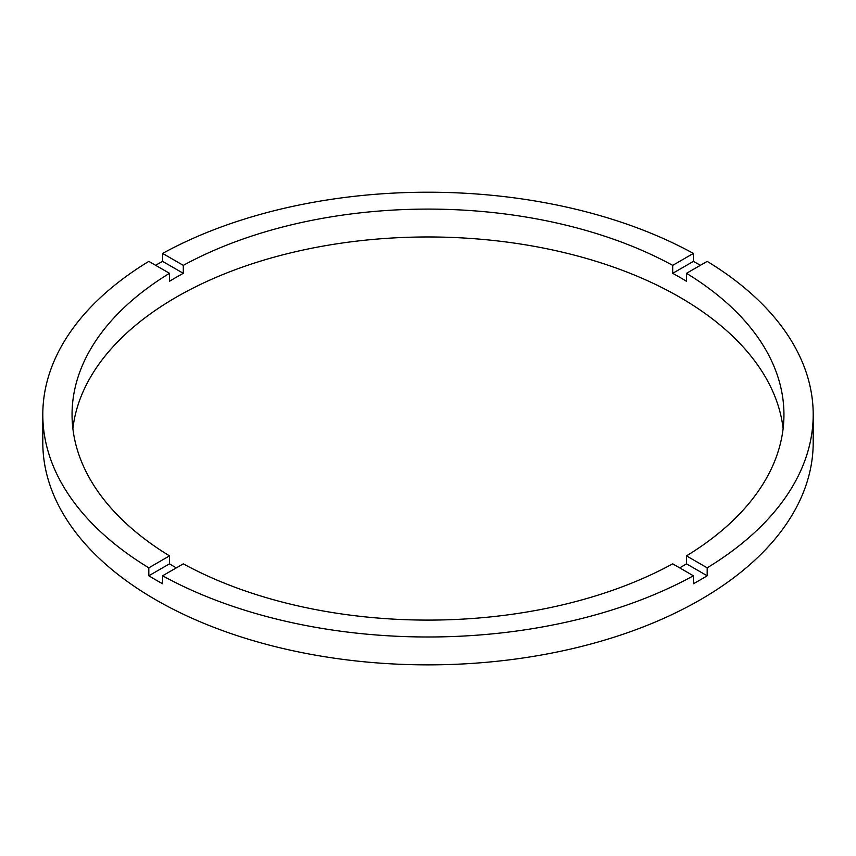 <?xml version="1.0" encoding="UTF-8"?>
<svg xmlns="http://www.w3.org/2000/svg" width="856" height="856" viewBox="0 0 856 856"><rect width="100%" height="100%" fill="white"/><g stroke="black" fill="none" stroke-linecap="round" stroke-linejoin="round"><path stroke-width="1.28" d="M176.315 567.881A355.946 205.504 0 0 1 169.509 563.837L169.509 555.876L148.816 567.828A385.2 222.389 0 0 1 42.8 414.604L42.8 442.466A385.2 222.389 0 0 0 155.621 599.724A385.2 222.389 0 0 0 575.414 647.938A385.2 222.389 0 0 0 813.2 442.466L813.2 414.604A385.2 222.389 0 0 0 707.184 261.38L686.491 273.321A355.946 205.504 0 0 1 783.946 414.604A355.946 205.504 0 0 1 686.491 555.876L686.491 563.837A355.946 205.504 0 0 1 679.685 567.881M42.8 414.604A385.2 222.389 0 0 1 148.816 261.38L169.509 273.321A355.946 205.504 0 0 0 72.054 414.604A355.946 205.504 0 0 0 169.509 555.876M169.509 273.321L169.509 281.292A355.946 205.504 0 0 1 183.302 273.321L183.302 265.36L162.608 253.419A385.2 222.389 0 0 1 693.392 253.419L672.698 265.36A355.946 205.504 0 0 0 183.302 265.36M672.698 265.36L672.698 273.321A355.946 205.504 0 0 1 679.685 277.248A355.946 205.504 0 0 1 686.491 281.292L686.491 273.321M783.122 428.535A355.946 205.504 0 0 0 679.685 297.16A355.946 205.504 0 0 0 303.024 250.048A355.946 205.504 0 0 0 72.878 428.535M169.509 563.837L148.816 575.788A385.2 222.389 0 0 0 155.621 579.822A385.2 222.389 0 0 0 162.608 583.749L162.608 575.788A385.2 222.389 0 0 0 693.392 575.788L693.392 583.749A385.2 222.389 0 0 0 707.184 575.788L686.491 563.837M707.184 575.788L707.184 567.828A385.2 222.389 0 0 0 813.2 414.604M707.184 567.828L686.491 555.876M162.608 575.788L183.302 563.837A355.946 205.504 0 0 0 672.698 563.837L693.392 575.788M148.816 575.788L148.816 567.828M183.302 273.321L162.608 261.38A385.2 222.389 0 0 0 155.621 265.307M162.608 261.38L162.608 253.419M693.392 253.419L693.392 261.38L672.698 273.321M700.379 265.307A385.2 222.389 0 0 0 693.392 261.38"/></g></svg>
